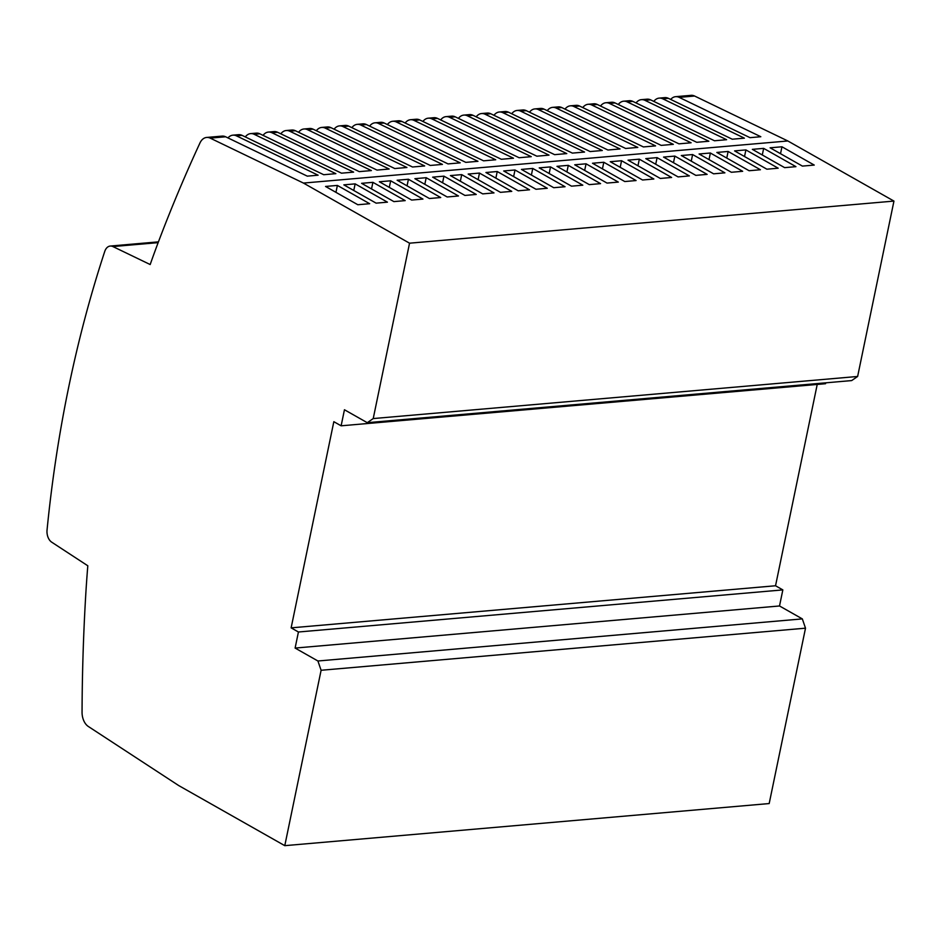 <?xml version="1.0" encoding="UTF-8"?>
<svg xmlns="http://www.w3.org/2000/svg" width="941" height="941" viewBox="0 0 941 941"><rect width="100%" height="100%" fill="white"/><g stroke="black" fill="none" stroke-linecap="round" stroke-linejoin="round"><path stroke-width="1.41" d="M158.147 242.637L112.908 246.566L150.184 264.539A934.872 617.014 85 0 1 160.405 236.673A1438.26 949.257 85 0 1 199.951 142.997A14.386 9.492 85 0 1 206.655 137.445A14.386 9.492 85 0 1 210.196 138.127L303.449 183.072L787.852 140.974L893.95 201.08L857.627 376.471L851.676 380.576L367.272 422.685L344.453 409.758L341.124 425.814L333.832 421.686L291.134 627.859L298.426 631.999L295.109 648.067L317.917 660.994L321.104 670.274L284.782 845.665L769.185 803.555L805.508 628.176L321.104 670.274M112.908 246.566A10.786 7.116 -95 0 0 110.262 246.048A10.786 7.116 -95 0 0 104.733 251.47A1006.788 664.475 85 0 0 47.05 529.995A10.786 7.116 85 0 0 51.696 542.169L87.807 565.776A934.872 617.014 85 0 0 85.549 598.158A1438.26 949.257 85 0 0 82.055 712.255A14.386 9.492 -95 0 0 88.348 726.487L178.684 785.547L284.782 845.665M817.223 384.446L775.537 585.761L782.841 589.901L779.513 605.969L802.332 618.896L805.508 628.176M802.332 618.896L317.917 660.994M779.513 605.969L295.109 648.067M782.841 589.901L298.426 631.999M775.537 585.761L291.134 627.859M825.716 382.834L825.539 383.716L341.124 425.814M857.627 376.471L373.224 418.569L367.272 422.685M893.95 201.08L409.547 243.19L373.224 418.569M409.547 243.19L303.449 183.072M485.932 172.509L518.22 190.8L529.524 189.811L497.236 171.521L485.932 172.509M458.479 195.987L426.191 177.696L414.887 178.684L447.175 196.975L458.479 195.987M550.52 166.898L539.217 167.874L571.505 186.165L582.808 185.189L550.52 166.898L549.156 173.509M482.698 193.881L494.001 192.905L461.713 174.614L450.41 175.591L482.698 193.881M589.266 184.624L600.57 183.636L568.282 165.345L556.978 166.334L589.266 184.624M784.641 167.639L795.945 166.663L763.657 148.372L752.353 149.348L784.641 167.639M361.603 183.319L393.891 201.609L405.195 200.621L372.907 182.331L361.603 183.319M440.717 197.539L408.429 179.249L397.126 180.225L429.414 198.516L440.717 197.539M802.402 166.098L814.247 165.075L781.959 146.784L770.114 147.808L802.402 166.098M503.694 170.968L535.982 189.259L547.286 188.271L514.998 169.98L503.694 170.968M745.895 149.913L734.592 150.901L766.88 169.192L778.183 168.204L745.895 149.913L744.531 156.524M574.739 164.793L607.027 183.083L618.331 182.095L586.043 163.805L574.739 164.793M699.069 153.983L731.357 172.274L742.661 171.297L710.373 153.007L699.069 153.983M479.475 173.073L468.171 174.05L500.459 192.34L511.763 191.364L479.475 173.073L478.11 179.684M624.789 181.542L636.092 180.554L603.804 162.264L592.501 163.24L624.789 181.542M663.546 157.076L695.834 175.367L707.138 174.379L674.85 156.088L663.546 157.076M724.899 172.838L692.611 154.547L681.308 155.524L713.596 173.814L724.899 172.838M443.952 176.155L432.648 177.143L464.936 195.434L476.24 194.446L443.952 176.155L442.588 182.766M390.668 180.79L379.364 181.766L411.652 200.057L422.956 199.08L390.668 180.79L389.292 187.4M660.311 178.449L671.615 177.473L639.327 159.17L628.023 160.158L660.311 178.449M760.422 169.745L728.134 151.454L716.83 152.442L749.118 170.733L760.422 169.745M325.539 186.447L357.827 204.738L369.672 203.715L337.384 185.424L325.539 186.447M678.073 176.908L689.377 175.92L657.089 157.629L645.785 158.617L678.073 176.908M387.433 202.162L355.145 183.871L343.841 184.859L376.129 203.15L387.433 202.162M621.566 160.723L610.262 161.699L642.55 179.99L653.854 179.013L621.566 160.723L620.201 167.333M553.743 187.706L565.047 186.73L532.759 168.439L521.455 169.415L553.743 187.706M670.686 99.44A14.386 9.492 85 0 1 675.626 96.676L691.07 95.335A14.386 9.492 85 0 1 694.599 96.029L787.852 140.974M653.807 101.405A14.386 9.492 85 0 1 659.182 98.111L664.817 97.617A14.386 9.492 85 0 1 668.345 98.311L750.012 137.668L760.822 136.727L679.167 97.37L694.599 96.029M636.045 102.945A14.386 9.492 85 0 1 641.421 99.652L647.055 99.17A14.386 9.492 85 0 1 650.584 99.852L732.251 139.209L744.39 138.162L662.723 98.793L668.345 98.311M618.284 104.498A14.386 9.492 85 0 1 623.66 101.193L629.294 100.711A14.386 9.492 85 0 1 632.834 101.393L714.49 140.762L726.617 139.703L644.961 100.346L650.584 99.852M600.523 106.039A14.386 9.492 85 0 1 605.898 102.745L611.532 102.251A14.386 9.492 85 0 1 615.061 102.945L696.728 142.303L708.867 141.244L627.2 101.887L632.834 101.393M582.773 107.58A14.386 9.492 85 0 1 588.149 104.286L593.759 103.792A14.386 9.492 85 0 1 597.3 104.486L678.955 143.844L691.106 142.785L609.439 103.428L615.061 102.945M565 109.132A14.386 9.492 85 0 1 570.387 105.827L575.998 105.345A14.386 9.492 85 0 1 579.538 106.027L661.194 145.385L673.344 144.338L591.689 104.969L597.3 104.486M547.239 110.673A14.386 9.492 85 0 1 552.626 107.368L558.236 106.886A14.386 9.492 85 0 1 561.777 107.568L643.432 146.937L655.583 145.879L573.916 106.521L579.538 106.027M529.489 112.202A14.386 9.492 85 0 1 534.864 108.921L540.475 108.427A14.386 9.492 85 0 1 544.016 109.121L625.671 148.478L637.822 147.419L556.166 108.062L561.777 107.568M511.716 113.755A14.386 9.492 85 0 1 517.103 110.462L522.749 109.968A14.386 9.492 85 0 1 526.278 110.662L607.945 150.019L620.06 148.96L538.405 109.603L544.016 109.121M493.954 115.308A14.386 9.492 85 0 1 499.342 112.003L504.952 111.52A14.386 9.492 85 0 1 508.493 112.202L590.148 151.56L602.299 150.513L520.644 111.144L526.278 110.662M476.193 116.849A14.386 9.492 85 0 1 481.58 113.543L487.191 113.061A14.386 9.492 85 0 1 490.731 113.743L572.387 153.112L584.537 152.054L502.882 112.697L508.493 112.202M458.432 118.39A14.386 9.492 85 0 1 463.819 115.096L469.43 114.602A14.386 9.492 85 0 1 472.97 115.296L554.625 154.653L566.776 153.595L485.109 114.237L490.731 113.743M440.67 119.93A14.386 9.492 85 0 1 446.058 116.637L451.668 116.143A14.386 9.492 85 0 1 455.209 116.837L536.864 156.194L549.015 155.136L467.348 115.778L472.97 115.296M422.909 121.471A14.386 9.492 85 0 1 428.296 118.178L433.907 117.696A14.386 9.492 85 0 1 437.447 118.378L519.103 157.735L531.253 156.676L449.586 117.319L455.209 116.837M405.148 123.024A14.386 9.492 85 0 1 410.535 119.719L416.145 119.236A14.386 9.492 85 0 1 419.686 119.919L501.341 159.276L513.492 158.229L431.825 118.86L437.447 118.378M387.386 124.565A14.386 9.492 85 0 1 392.773 121.26L398.384 120.777A14.386 9.492 85 0 1 401.925 121.46L483.58 160.829L495.731 159.77L414.064 120.413L419.686 119.919M369.625 126.106A14.386 9.492 85 0 1 375.012 122.812L380.623 122.318A14.386 9.492 85 0 1 384.163 123.012L465.819 162.37L477.969 161.311L396.302 121.954L401.925 121.46M351.863 127.658A14.386 9.492 85 0 1 357.251 124.353L362.861 123.859A14.386 9.492 85 0 1 366.402 124.553L448.057 163.91L460.208 162.852L378.541 123.494L384.163 123.012M334.102 129.199A14.386 9.492 85 0 1 339.489 125.894L345.1 125.412A14.386 9.492 85 0 1 348.64 126.094L430.296 165.451L442.446 164.404L360.779 125.035L366.402 124.553M316.341 130.74A14.386 9.492 85 0 1 321.728 127.435L327.339 126.953A14.386 9.492 85 0 1 330.879 127.635L412.534 167.004L424.685 165.945L343.018 126.588L348.64 126.094M298.579 132.281A14.386 9.492 85 0 1 303.967 128.988L309.577 128.494A14.386 9.492 85 0 1 313.118 129.188L394.773 168.545L406.924 167.486L325.257 128.129L330.879 127.635M280.818 133.822A14.386 9.492 85 0 1 286.193 130.528L291.816 130.034A14.386 9.492 85 0 1 295.356 130.728L377.012 170.086L389.162 169.027L307.495 129.67L313.118 129.188M263.057 135.363A14.386 9.492 85 0 1 268.432 132.069L274.066 131.587A14.386 9.492 85 0 1 277.595 132.269L359.262 171.627L371.389 170.58L289.734 131.211L295.356 130.728M245.295 136.916A14.386 9.492 85 0 1 250.671 133.61L256.305 133.128A14.386 9.492 85 0 1 259.834 133.81L341.501 173.179L353.628 172.121L271.973 132.763L277.595 132.269M227.969 137.915A14.386 9.492 85 0 1 232.921 135.163L238.532 134.669A14.386 9.492 85 0 1 242.072 135.363L323.728 174.72L335.866 173.662L254.199 134.304L259.834 133.81M206.655 137.445L222.088 136.104A14.386 9.492 85 0 1 225.628 136.786L307.284 176.143L318.117 175.202L236.45 135.845L242.072 135.363M675.626 96.676A14.386 9.492 85 0 1 679.167 97.37M497.236 171.521L495.872 178.131M426.191 177.696L424.826 184.307M461.713 174.614L460.349 181.225M568.282 165.345L566.917 171.956M763.657 148.372L762.292 154.983M372.907 182.331L371.53 188.941M408.429 179.249L407.053 185.859M781.959 146.784L780.524 153.701M514.998 169.98L513.633 176.59M586.043 163.805L584.679 170.415M710.373 153.007L709.008 159.605M603.804 162.264L602.44 168.874M674.85 156.088L673.485 162.699M692.611 154.547L691.247 161.158M639.327 159.17L637.963 165.781M728.134 151.454L726.77 158.064M337.384 185.424L335.949 192.34M657.089 157.629L655.724 164.24M355.145 183.871L353.769 190.482M532.759 168.439L531.394 175.05M517.103 110.462A14.386 9.492 85 0 1 520.644 111.144M570.387 105.827A14.386 9.492 85 0 1 573.916 106.521M339.489 125.894A14.386 9.492 85 0 1 343.018 126.588M552.626 107.368A14.386 9.492 85 0 1 556.166 108.062M410.535 119.719A14.386 9.492 85 0 1 414.064 120.413M303.967 128.988A14.386 9.492 85 0 1 307.495 129.67M534.864 108.921A14.386 9.492 85 0 1 538.405 109.603M605.898 102.745A14.386 9.492 85 0 1 609.439 103.428M588.149 104.286A14.386 9.492 85 0 1 591.689 104.969M481.58 113.543A14.386 9.492 85 0 1 485.109 114.237M463.819 115.096A14.386 9.492 85 0 1 467.348 115.778M623.66 101.193A14.386 9.492 85 0 1 627.2 101.887M250.671 133.61A14.386 9.492 85 0 1 254.199 134.304M641.421 99.652A14.386 9.492 85 0 1 644.961 100.346M659.182 98.111A14.386 9.492 85 0 1 662.723 98.793M321.728 127.435A14.386 9.492 85 0 1 325.257 128.129M232.921 135.163A14.386 9.492 85 0 1 236.45 135.845M357.251 124.353A14.386 9.492 85 0 1 360.779 125.035M392.773 121.26A14.386 9.492 85 0 1 396.302 121.954M268.432 132.069A14.386 9.492 85 0 1 271.973 132.763M499.342 112.003A14.386 9.492 85 0 1 502.882 112.697M428.296 118.178A14.386 9.492 85 0 1 431.825 118.86M286.193 130.528A14.386 9.492 85 0 1 289.734 131.211M375.012 122.812A14.386 9.492 85 0 1 378.541 123.494M446.058 116.637A14.386 9.492 85 0 1 449.586 117.319M210.196 138.127L225.628 136.786M158.429 241.861L110.262 246.048"/></g></svg>
